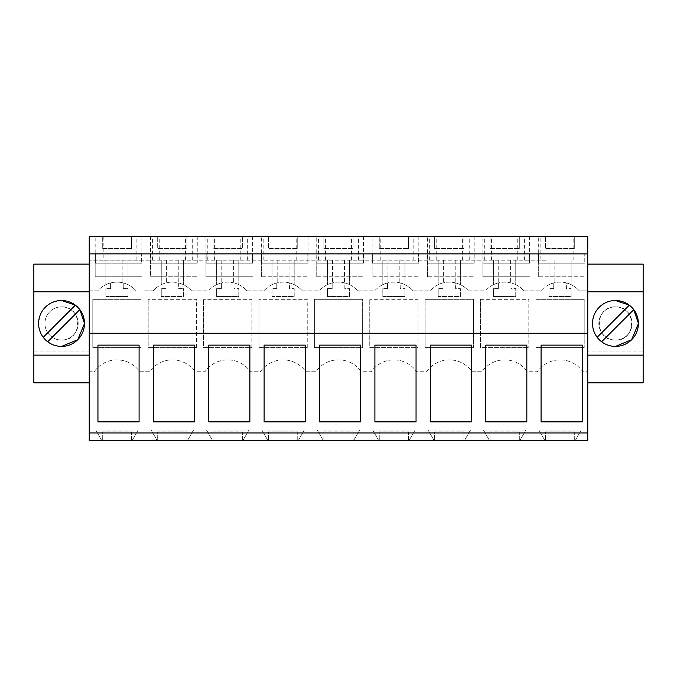 <?xml version="1.0" encoding="UTF-8"?>
<svg xmlns="http://www.w3.org/2000/svg" width="677" height="677" viewBox="0 0 677 677"><rect width="100%" height="100%" fill="white"/><g stroke="black" fill="none" stroke-linecap="round" stroke-linejoin="round"><path stroke-width="0.51" stroke-dasharray="3.38 2.54" d="M103.852 260.163L144.633 260.163L89.237 260.163L89.237 371.732L94.205 371.732A27.698 27.698 0 0 1 139.665 371.732L149.6 371.732A27.698 27.698 0 0 1 195.052 371.732L204.987 371.732A27.698 27.698 0 0 1 250.448 371.732L260.383 371.732A27.698 27.698 0 0 1 305.835 371.732L315.77 371.732A27.698 27.698 0 0 1 361.23 371.732L371.165 371.732A27.698 27.698 0 0 1 416.617 371.732L426.552 371.732A27.698 27.698 0 0 1 472.013 371.732L481.948 371.732A27.698 27.698 0 0 1 527.4 371.732L537.335 371.732A27.698 27.698 0 0 1 582.795 371.732L587.763 371.732L587.763 236.425L89.237 236.425L89.237 260.163L103.852 260.163L103.852 236.425M89.237 420.002L89.237 371.732L94.205 371.732A27.698 27.698 0 0 1 139.665 371.732L149.6 371.732A27.698 27.698 0 0 1 195.052 371.732L204.987 371.732A27.698 27.698 0 0 1 250.448 371.732L260.383 371.732A27.698 27.698 0 0 1 305.835 371.732L315.77 371.732A27.698 27.698 0 0 1 361.23 371.732L371.165 371.732A27.698 27.698 0 0 1 416.617 371.732L426.552 371.732A27.698 27.698 0 0 1 472.013 371.732L481.948 371.732A27.698 27.698 0 0 1 527.4 371.732L537.335 371.732A27.698 27.698 0 0 1 582.795 371.732L587.763 371.732L587.763 420.002L89.237 420.002L587.763 420.002L587.763 440.575L575.205 440.575L581.264 430.081L538.858 430.081L544.917 440.575L575.205 440.575L581.264 430.081L538.858 430.081L544.917 440.575L519.818 440.575L525.877 430.081L483.471 430.081L489.53 440.575L519.818 440.575L525.877 430.081L483.471 430.081L489.53 440.575L464.422 440.575L470.49 430.081L428.076 430.081L434.143 440.575L464.422 440.575L470.49 430.081L428.076 430.081L434.143 440.575L409.035 440.575L415.094 430.081L372.688 430.081L378.748 440.575L409.035 440.575L415.094 430.081L372.688 430.081L378.748 440.575L353.639 440.575L359.707 430.081L317.293 430.081L323.361 440.575L353.639 440.575L359.707 430.081L317.293 430.081L323.361 440.575L298.252 440.575L304.312 430.081L261.906 430.081L267.965 440.575L298.252 440.575L304.312 430.081L261.906 430.081L267.965 440.575L242.857 440.575L248.924 430.081L206.51 430.081L212.578 440.575L242.857 440.575L248.924 430.081L206.51 430.081L212.578 440.575L187.47 440.575L193.529 430.081L151.123 430.081L157.182 440.575L187.47 440.575L193.529 430.081L151.123 430.081L157.182 440.575L132.083 440.575L138.142 430.081L95.736 430.081L101.795 440.575L132.083 440.575L138.142 430.081L95.736 430.081L101.795 440.575L89.237 440.575L89.237 420.002M89.237 355.12L89.237 264.115L89.237 355.12L33.85 355.12M89.237 290.831L97.742 290.831A25.514 25.514 0 0 1 111.003 282.825L111.003 260.163L111.003 282.825A25.514 25.514 0 0 0 105.857 284.653A25.514 25.514 0 0 1 128.012 284.653A25.514 25.514 0 0 0 122.867 282.825A25.514 25.514 0 0 1 136.128 290.831A25.514 25.514 0 0 0 123.265 282.927L123.265 288.647L128.012 288.647L123.265 288.647L123.265 282.927A25.514 25.514 0 0 0 97.742 290.831L89.237 290.831M144.633 290.831L153.137 290.831A25.514 25.514 0 0 1 166.39 282.825A25.514 25.514 0 0 0 161.253 284.653A25.514 25.514 0 0 1 183.408 284.653A25.514 25.514 0 0 0 178.263 282.825A25.514 25.514 0 0 1 191.523 290.831A25.514 25.514 0 0 0 178.66 282.927L178.66 288.647L183.408 288.647L178.66 288.647L178.66 282.927A25.514 25.514 0 0 0 153.137 290.831L144.633 290.831M166 288.647L166 282.927L166 288.647L161.253 288.647L161.253 296.56L183.408 296.56L183.408 288.647L183.408 296.56L161.253 296.56L161.253 288.647L166 288.647M191.523 290.831L208.524 290.831A25.514 25.514 0 0 1 221.785 282.825A25.514 25.514 0 0 0 216.64 284.653A25.514 25.514 0 0 1 238.795 284.653A25.514 25.514 0 0 0 233.65 282.825A25.514 25.514 0 0 1 246.91 290.831A25.514 25.514 0 0 0 234.047 282.927L234.047 288.647L238.795 288.647L234.047 288.647L234.047 282.927A25.514 25.514 0 0 0 208.524 290.831L191.523 290.831M221.387 288.647L221.387 282.927L221.387 288.647L216.64 288.647L216.64 296.56L238.795 296.56L238.795 288.647L238.795 296.56L216.64 296.56L216.64 288.647L221.387 288.647M246.91 290.831L263.92 290.831A25.514 25.514 0 0 1 277.172 282.825A25.514 25.514 0 0 0 272.027 284.653A25.514 25.514 0 0 1 294.19 284.653A25.514 25.514 0 0 0 289.045 282.825A25.514 25.514 0 0 1 302.306 290.831A25.514 25.514 0 0 0 289.443 282.927L289.443 288.647L294.19 288.647L289.443 288.647L289.443 282.927A25.514 25.514 0 0 0 263.92 290.831L246.91 290.831M276.775 288.647L276.775 282.927L276.775 288.647L272.027 288.647L272.027 296.56L294.19 296.56L294.19 288.647L294.19 296.56L272.027 296.56L272.027 288.647L276.775 288.647M302.306 290.831L319.307 290.831A25.514 25.514 0 0 1 332.568 282.825A25.514 25.514 0 0 0 327.423 284.653A25.514 25.514 0 0 1 349.577 284.653A25.514 25.514 0 0 0 344.432 282.825A25.514 25.514 0 0 1 357.693 290.831A25.514 25.514 0 0 0 344.83 282.927L344.83 288.647L349.577 288.647L344.83 288.647L344.83 282.927A25.514 25.514 0 0 0 319.307 290.831L302.306 290.831M332.17 288.647L332.17 282.927L332.17 288.647L327.423 288.647L327.423 296.56L349.577 296.56L349.577 288.647L349.577 296.56L327.423 296.56L327.423 288.647L332.17 288.647M357.693 290.831L374.694 290.831A25.514 25.514 0 0 1 387.955 282.825A25.514 25.514 0 0 0 382.81 284.653A25.514 25.514 0 0 1 404.973 284.653A25.514 25.514 0 0 0 399.828 282.825A25.514 25.514 0 0 1 413.08 290.831A25.514 25.514 0 0 0 400.225 282.927L400.225 288.647L404.973 288.647L400.225 288.647L400.225 282.927A25.514 25.514 0 0 0 374.694 290.831L357.693 290.831M387.557 288.647L387.557 282.927L387.557 288.647L382.81 288.647L382.81 296.56L404.973 296.56L404.973 288.647L404.973 296.56L382.81 296.56L382.81 288.647L387.557 288.647M413.08 290.831L430.09 290.831A25.514 25.514 0 0 1 443.35 282.825A25.514 25.514 0 0 0 438.205 284.653A25.514 25.514 0 0 1 460.36 284.653A25.514 25.514 0 0 0 455.215 282.825A25.514 25.514 0 0 1 468.476 290.831A25.514 25.514 0 0 0 455.613 282.927L455.613 288.647L460.36 288.647L455.613 288.647L455.613 282.927A25.514 25.514 0 0 0 430.09 290.831L413.08 290.831M442.953 288.647L442.953 282.927L442.953 288.647L438.205 288.647L438.205 296.56L460.36 296.56L460.36 288.647L460.36 296.56L438.205 296.56L438.205 288.647L442.953 288.647M468.476 290.831L485.477 290.831A25.514 25.514 0 0 1 498.737 282.825A25.514 25.514 0 0 0 493.592 284.653A25.514 25.514 0 0 1 515.747 284.653A25.514 25.514 0 0 0 510.61 282.825A25.514 25.514 0 0 1 523.863 290.831A25.514 25.514 0 0 0 511 282.927L511 288.647L515.747 288.647L511 288.647L511 282.927A25.514 25.514 0 0 0 485.477 290.831L468.476 290.831M498.34 288.647L498.34 282.927L498.34 288.647L493.592 288.647L493.592 296.56L515.747 296.56L515.747 288.647L515.747 296.56L493.592 296.56L493.592 288.647L498.34 288.647M523.863 290.831L540.872 290.831A25.514 25.514 0 0 1 554.133 282.825A25.514 25.514 0 0 0 548.988 284.653A25.514 25.514 0 0 1 571.143 284.653A25.514 25.514 0 0 0 565.997 282.825A25.514 25.514 0 0 1 579.258 290.831A25.514 25.514 0 0 0 566.395 282.927L566.395 288.647L571.143 288.647L566.395 288.647L566.395 282.927A25.514 25.514 0 0 0 540.872 290.831L523.863 290.831M553.735 288.647L553.735 282.927L553.735 288.647L548.988 288.647L548.988 296.56L571.143 296.56L571.143 288.647L571.143 296.56L548.988 296.56L548.988 288.647L553.735 288.647M579.258 290.831L587.763 290.831L579.258 290.831M110.605 288.647L110.605 282.927L110.605 288.647L105.857 288.647L105.857 296.56L128.012 296.56L128.012 288.647L128.012 296.56L105.857 296.56L105.857 288.647L110.605 288.647M535.93 347.597L535.93 299.327L584.2 299.327L584.2 347.597L584.2 299.327L535.93 299.327L535.93 347.597L584.2 347.597L535.93 347.597M251.852 347.597L251.852 299.327L203.582 299.327L251.852 299.327L251.852 347.597L203.582 347.597L203.582 299.327L203.582 347.597L251.852 347.597M314.365 347.597L362.635 347.597L362.635 299.327L314.365 299.327L362.635 299.327L362.635 347.597L314.365 347.597L314.365 299.327L314.365 347.597M418.022 347.597L418.022 299.327L369.76 299.327L418.022 299.327L418.022 347.597L369.76 347.597L369.76 299.327L369.76 347.597L418.022 347.597M307.24 347.597L307.24 299.327L258.978 299.327L307.24 299.327L307.24 347.597L258.978 347.597L258.978 299.327L258.978 347.597L307.24 347.597M425.148 347.597L425.148 299.327L473.418 299.327L473.418 347.597L473.418 299.327L425.148 299.327L425.148 347.597L473.418 347.597L425.148 347.597M92.8 347.597L141.07 347.597L141.07 299.327L92.8 299.327L141.07 299.327L141.07 347.597L92.8 347.597L92.8 299.327L92.8 347.597M480.535 299.327L528.805 299.327L528.805 347.597L528.805 299.327L480.535 299.327L480.535 347.597L528.805 347.597L480.535 347.597L480.535 299.327M196.465 347.597L196.465 299.327L148.195 299.327L196.465 299.327L196.465 347.597L148.195 347.597L148.195 299.327L148.195 347.597L196.465 347.597M89.237 432.958L587.763 432.958M89.237 333.253L587.763 333.253M102.295 236.425L131.575 236.425L102.295 236.425L102.295 248.586L131.575 248.586L102.295 248.586L102.295 236.425M157.69 236.425L186.97 236.425L157.69 236.425L157.69 248.586L186.97 248.586L157.69 248.586L157.69 236.425M490.03 236.425L519.31 236.425L490.03 236.425L490.03 248.586L519.31 248.586L490.03 248.586L490.03 236.425M242.358 236.425L213.077 236.425L242.358 236.425L242.358 248.586L213.077 248.586L242.358 248.586L242.358 236.425M439.669 236.425L474.205 236.425L439.669 236.425M353.14 236.425L323.86 236.425L353.14 236.425L353.14 248.586L323.86 248.586L353.14 248.586L353.14 236.425M273.5 236.425L308.035 236.425L273.5 236.425M268.473 236.425L297.745 236.425L268.473 236.425L268.473 248.586L297.745 248.586L268.473 248.586L268.473 236.425M463.923 236.425L434.642 236.425L463.923 236.425L463.923 248.586L434.642 248.586L463.923 248.586L463.923 236.425M379.255 236.425L408.527 236.425L379.255 236.425L379.255 248.586L408.527 248.586L379.255 248.586L379.255 236.425M384.282 236.425L418.818 236.425L384.282 236.425M240.496 236.425L205.96 236.425L240.496 236.425M517.448 236.425L482.913 236.425L517.448 236.425M162.717 236.425L197.252 236.425L162.717 236.425M545.425 236.425L574.705 236.425L545.425 236.425L545.425 248.586L574.705 248.586L545.425 248.586L545.425 236.425M572.835 236.425L538.3 236.425L572.835 236.425M129.713 236.425L95.178 236.425L129.713 236.425M328.895 236.425L363.422 236.425L328.895 236.425M540.128 260.163L144.633 260.163L546.982 260.163L540.128 260.163L540.128 236.425M89.237 264.115L33.85 264.115L33.85 294.977L89.237 294.977L33.85 294.977L33.85 351.955L89.237 351.955L33.85 351.955L33.85 382.81L89.237 382.81M61.548 346.412A22.95 22.95 0 0 1 38.597 323.462A22.95 22.95 0 0 1 61.548 300.52A22.95 22.95 0 0 1 84.49 323.462A22.95 22.95 0 0 1 61.548 346.412C47.61 345.05 39.96 337.4 38.597 323.462C39.96 309.533 47.61 301.883 61.548 300.52A22.95 22.95 0 0 1 84.49 323.462A22.95 22.95 0 0 1 61.548 346.412C76.061 346.937 87.959 331.459 83.72 317.564C80.174 306.884 72.777 301.197 61.548 300.52A22.95 22.95 0 0 0 38.597 323.462A22.95 22.95 0 0 0 82.086 333.693A22.95 22.95 0 0 0 79.852 309.634L75.375 305.158A22.95 22.95 0 0 0 61.548 300.52C47.035 299.996 35.136 315.474 39.368 329.36C42.913 340.049 50.31 345.727 61.548 346.412A22.95 22.95 0 0 1 47.712 341.775L79.852 309.634M33.85 291.812L89.237 291.812M587.763 291.812L587.763 382.81L587.763 264.115L587.763 291.812L643.15 291.812M131.575 440.575L131.575 431.875L102.295 431.875L102.295 440.575L102.295 431.875L131.575 431.875L131.575 440.575M186.97 440.575L186.97 431.875L157.69 431.875L157.69 440.575L157.69 431.875L186.97 431.875L186.97 440.575M242.358 440.575L242.358 431.875L213.077 431.875L213.077 440.575L213.077 431.875L242.358 431.875L242.358 440.575M297.745 440.575L297.745 431.875L268.473 431.875L268.473 440.575L268.473 431.875L297.745 431.875L297.745 440.575M353.14 440.575L353.14 431.875L323.86 431.875L323.86 440.575L323.86 431.875L353.14 431.875L353.14 440.575M408.527 440.575L408.527 431.875L379.255 431.875L379.255 440.575L379.255 431.875L408.527 431.875L408.527 440.575M463.923 440.575L463.923 431.875L434.642 431.875L434.642 440.575L434.642 431.875L463.923 431.875L463.923 440.575M519.31 440.575L519.31 431.875L490.03 431.875L490.03 440.575L490.03 431.875L519.31 431.875L519.31 440.575M574.705 440.575L574.705 431.875L545.425 431.875L545.425 440.575L545.425 431.875L574.705 431.875L574.705 440.575M97.945 421.881L139.09 421.881L139.09 345.126L97.945 345.126L97.945 421.881M416.05 345.126L416.05 421.881L374.897 421.881L374.897 345.126L416.05 345.126M430.293 345.126L430.293 421.881L471.437 421.881L471.437 345.126L430.293 345.126M208.728 421.881L249.872 421.881L249.872 345.126L208.728 345.126L208.728 421.881M153.332 421.881L194.485 421.881L194.485 345.126L153.332 345.126L153.332 421.881M319.51 345.126L360.655 345.126L360.655 421.881L319.51 421.881L319.51 345.126M264.115 421.881L305.268 421.881L305.268 345.126L264.115 345.126L264.115 421.881M485.68 345.126L485.68 421.881L526.833 421.881L526.833 345.126L485.68 345.126M541.075 345.126L541.075 421.881L582.22 421.881L582.22 345.126L541.075 345.126M517.761 260.163L517.761 236.425M546.982 260.163L546.982 236.425M524.607 260.163L524.607 236.425M484.732 260.163L484.732 236.425M491.587 260.163L491.587 236.425M462.366 260.163L462.366 236.425M469.22 260.163L469.22 236.425M429.345 260.163L429.345 236.425M436.2 260.163L436.2 236.425M406.979 260.163L406.979 236.425M413.825 260.163L413.825 236.425M373.949 260.163L373.949 236.425M380.804 260.163L380.804 236.425M351.583 260.163L351.583 236.425M358.438 260.163L358.438 236.425M318.562 260.163L318.562 236.425M325.417 260.163L325.417 236.425M296.196 260.163L296.196 236.425M303.051 260.163L303.051 236.425M263.175 260.163L263.175 236.425M270.021 260.163L270.021 236.425M240.8 260.163L240.8 236.425M247.655 260.163L247.655 236.425M207.78 260.163L207.78 236.425M214.634 260.163L214.634 236.425M185.413 260.163L185.413 236.425M192.268 260.163L192.268 236.425M152.393 260.163L152.393 236.425M159.239 260.163L159.239 236.425M130.018 260.163L130.018 236.425M136.872 260.163L136.872 236.425M96.997 260.163L96.997 236.425M573.148 260.163L573.148 236.425M580.003 260.163L580.003 236.425M131.575 236.425L131.575 248.586L131.575 236.425M186.97 236.425L186.97 248.586L186.97 236.425M519.31 236.425L519.31 248.586L519.31 236.425M213.077 236.425L213.077 248.586L213.077 236.425M439.669 276.775L474.205 276.775L427.517 276.775L427.517 263.167M323.86 236.425L323.86 248.586L323.86 236.425M273.5 276.775L308.035 276.775L261.347 276.775L261.347 263.167M297.745 236.425L297.745 248.586L297.745 236.425M434.642 236.425L434.642 248.586L434.642 236.425M408.527 236.425L408.527 248.586L408.527 236.425M384.282 276.775L418.818 276.775L372.13 276.775L372.13 263.167M218.112 276.775L252.648 276.775L205.96 276.775L252.648 276.775L205.96 276.775L205.96 263.167M495.065 276.775L529.6 276.775L482.913 276.775L529.6 276.775L482.913 276.775L482.913 263.167M162.717 276.775L150.573 276.775M574.705 236.425L574.705 248.586L574.705 236.425M550.452 276.775L584.987 276.775L538.3 276.775L538.3 263.167M107.33 276.775L141.865 276.775L95.178 276.775L141.865 276.775L95.178 276.775L95.178 263.167M328.895 276.775L363.422 276.775L316.743 276.775L316.743 263.167M510.61 260.163L510.61 282.825L510.61 260.163M554.133 260.163L554.133 282.825L554.133 260.163M515.747 260.163L515.747 284.653L515.747 260.163M493.592 260.163L493.592 284.653L493.592 260.163M498.737 260.163L498.737 282.825L498.737 260.163M455.215 260.163L455.215 282.825L455.215 260.163M460.36 260.163L460.36 284.653L460.36 260.163M438.205 260.163L438.205 284.653L438.205 260.163M443.35 260.163L443.35 282.825L443.35 260.163M399.828 260.163L399.828 282.825L399.828 260.163M404.973 260.163L404.973 284.653L404.973 260.163M382.81 260.163L382.81 284.653L382.81 260.163M387.955 260.163L387.955 282.825L387.955 260.163M344.432 260.163L344.432 282.825L344.432 260.163M349.577 260.163L349.577 284.653L349.577 260.163M327.423 260.163L327.423 284.653L327.423 260.163M332.568 260.163L332.568 282.825L332.568 260.163M289.045 260.163L289.045 282.825L289.045 260.163M294.19 260.163L294.19 284.653L294.19 260.163M272.027 260.163L272.027 284.653L272.027 260.163M277.172 260.163L277.172 282.825L277.172 260.163M233.65 260.163L233.65 282.825L233.65 260.163M238.795 260.163L238.795 284.653L238.795 260.163M216.64 260.163L216.64 284.653L216.64 260.163M221.785 260.163L221.785 282.825L221.785 260.163M178.263 260.163L178.263 282.825L178.263 260.163M183.408 260.163L183.408 284.653L183.408 260.163M161.253 260.163L161.253 284.653L161.253 260.163M166.39 260.163L166.39 282.825L166.39 260.163M122.867 260.163L122.867 282.825L122.867 260.163M128.012 260.163L128.012 284.653L128.012 260.163M105.857 260.163L105.857 284.653L105.857 260.163M565.997 260.163L565.997 282.825L565.997 260.163M571.143 260.163L571.143 284.653L571.143 260.163M548.988 260.163L548.988 284.653L548.988 260.163M587.763 264.115L643.15 264.115L643.15 294.977L587.763 294.977L643.15 294.977L643.15 351.955L587.763 351.955L643.15 351.955L643.15 382.81L587.763 382.81M615.452 300.52A22.95 22.95 0 0 1 638.403 323.462A22.95 22.95 0 0 1 615.452 346.412A22.95 22.95 0 0 1 592.51 323.462A22.95 22.95 0 0 1 615.452 300.52A22.95 22.95 0 0 0 592.51 323.462A22.95 22.95 0 0 0 615.452 346.412A22.95 22.95 0 0 1 592.51 323.462A22.95 22.95 0 0 1 615.452 300.52C629.39 301.883 637.04 309.533 638.403 323.462C637.04 337.4 629.39 345.05 615.452 346.412C629.965 346.937 641.864 331.459 637.632 317.564C634.087 306.884 626.69 301.197 615.452 300.52C600.939 299.996 589.041 315.474 593.28 329.36C596.826 340.049 604.222 345.727 615.452 346.412A22.95 22.95 0 0 0 633.765 309.634L629.28 305.158A22.95 22.95 0 0 0 597.148 337.298L629.288 305.158M587.763 355.12L643.15 355.12M61.548 306.85A16.62 16.62 0 0 1 78.16 323.462A16.62 16.62 0 0 1 61.548 340.082A16.62 16.62 0 0 1 44.927 323.462A16.62 16.62 0 0 1 61.548 306.85A16.62 16.62 0 0 1 78.16 323.462A16.62 16.62 0 0 1 61.548 340.082A16.62 16.62 0 0 1 44.927 323.462A16.62 16.62 0 0 1 61.548 306.85A16.62 16.62 0 0 1 78.16 323.462A16.62 16.62 0 0 1 61.548 340.082A16.62 16.62 0 0 1 44.927 323.462A16.62 16.62 0 0 1 61.548 306.85C82.983 305.826 82.983 341.098 61.548 340.082A16.62 16.62 0 0 1 44.927 323.462A16.62 16.62 0 0 1 61.548 306.85M615.452 340.082A16.62 16.62 0 0 1 598.84 323.462A16.62 16.62 0 0 1 615.452 306.85A16.62 16.62 0 0 1 632.073 323.462A16.62 16.62 0 0 1 615.452 340.082A16.62 16.62 0 0 1 598.84 323.462A16.62 16.62 0 0 1 615.452 306.85A16.62 16.62 0 0 1 632.073 323.462A16.62 16.62 0 0 1 615.452 340.082A16.62 16.62 0 0 1 598.84 323.462A16.62 16.62 0 0 1 615.452 306.85A16.62 16.62 0 0 1 632.073 323.462A16.62 16.62 0 0 1 615.452 340.082C594.017 341.098 594.017 305.826 615.452 306.85C636.888 305.826 636.888 341.098 615.452 340.082M61.548 300.52A22.95 22.95 0 0 0 43.235 337.298L75.375 305.158M141.645 253.672L95.389 253.672L141.645 253.672L95.389 253.672L141.645 253.672L141.645 263.167L141.645 253.672M141.865 236.425L141.865 263.167M95.389 263.167L95.389 253.672L95.389 263.167L141.645 263.167L95.389 263.167M150.565 236.425L150.565 276.775L197.252 276.775L150.565 276.775L150.565 263.167M197.041 253.672L150.785 253.672L197.041 253.672L150.785 253.672L197.041 253.672L197.041 263.167L197.041 253.672M197.252 236.425L197.252 263.167M150.785 263.167L150.785 253.672L150.785 263.167L197.041 263.167L150.785 263.167M252.428 253.672L206.172 253.672L252.428 253.672L206.172 253.672L252.428 253.672L252.428 263.167L252.428 253.672M252.648 236.425L252.648 263.167M206.172 263.167L206.172 253.672L206.172 263.167L252.428 263.167L206.172 263.167M307.823 253.672L261.567 253.672L307.823 253.672L261.567 253.672L307.823 253.672L307.823 263.167L307.823 253.672M308.035 236.425L308.035 263.167M261.567 263.167L261.567 253.672L261.567 263.167L307.823 263.167L261.567 263.167M363.21 253.672L316.954 253.672L363.21 253.672L316.954 253.672L363.21 253.672L363.21 263.167L363.21 253.672M363.422 236.425L363.422 263.167M316.954 263.167L316.954 253.672L316.954 263.167L363.21 263.167L316.954 263.167M418.598 253.672L372.35 253.672L418.598 253.672L372.35 253.672L418.598 253.672L418.598 263.167L418.598 253.672M418.818 236.425L418.818 263.167M372.35 263.167L372.35 253.672L372.35 263.167L418.598 263.167L372.35 263.167M473.993 253.672L427.737 253.672L473.993 253.672L427.737 253.672L473.993 253.672L473.993 263.167L473.993 253.672M474.205 236.425L474.205 263.167M427.737 263.167L427.737 253.672L427.737 263.167L473.993 263.167L427.737 263.167M529.38 253.672L483.124 253.672L529.38 253.672L483.124 253.672L529.38 253.672L529.38 263.167L529.38 253.672M529.6 236.425L529.6 263.167M483.124 263.167L483.124 253.672L483.124 263.167L529.38 263.167L483.124 263.167M584.776 253.672L538.52 253.672L584.776 253.672L538.52 253.672L584.776 253.672L584.776 263.167L584.776 253.672M584.987 236.425L584.987 263.167M538.52 263.167L538.52 253.672L538.52 263.167L584.776 263.167L538.52 263.167M633.765 309.634L601.625 341.775A22.95 22.95 0 0 0 615.452 346.412M427.517 276.775L427.517 236.425M261.347 276.775L261.347 236.425M372.13 276.775L372.13 236.425M205.96 276.775L205.96 236.425M482.913 276.775L482.913 236.425M538.3 276.775L538.3 236.425M95.178 276.775L95.178 236.425M316.743 276.775L316.743 236.425"/><path stroke-width="1.02" d="M89.237 333.253L89.237 440.575L587.763 440.575L587.763 253.875L89.237 253.875L89.237 333.253L587.763 333.253M587.763 253.875L587.763 236.425L89.237 236.425L89.237 253.875M89.237 432.958L587.763 432.958M97.945 421.881L139.09 421.881L139.09 345.126L97.945 345.126L97.945 421.881M416.05 345.126L416.05 421.881L374.897 421.881L374.897 345.126L416.05 345.126M430.293 345.126L430.293 421.881L471.437 421.881L471.437 345.126L430.293 345.126M208.728 421.881L249.872 421.881L249.872 345.126L208.728 345.126L208.728 421.881M153.332 421.881L194.485 421.881L194.485 345.126L153.332 345.126L153.332 421.881M319.51 345.126L360.655 345.126L360.655 421.881L319.51 421.881L319.51 345.126M264.115 421.881L305.268 421.881L305.268 345.126L264.115 345.126L264.115 421.881M485.68 345.126L485.68 421.881L526.833 421.881L526.833 345.126L485.68 345.126M541.075 345.126L541.075 421.881L582.22 421.881L582.22 345.126L541.075 345.126M89.237 264.115L33.85 264.115L33.85 355.12L89.237 355.12M33.85 355.12L33.85 382.81L89.237 382.81M33.85 291.812L89.237 291.812M61.548 346.412A22.95 22.95 0 0 0 84.49 323.462A22.95 22.95 0 0 0 61.548 300.52A22.95 22.95 0 0 0 38.597 323.462A22.95 22.95 0 0 0 61.548 346.412L77.728 339.727L84.49 323.581M84.49 323.352L79.852 309.634A22.95 22.95 0 0 0 75.375 305.158L61.548 300.52M587.763 355.12L643.15 355.12L643.15 382.81L587.763 382.81M587.763 291.812L643.15 291.812L643.15 355.12M615.452 300.52A22.95 22.95 0 0 0 592.51 323.462A22.95 22.95 0 0 0 615.452 346.412A22.95 22.95 0 0 0 638.403 323.462A22.95 22.95 0 0 0 615.452 300.52L629.28 305.158L597.148 337.298A22.95 22.95 0 0 0 601.625 341.775L633.765 309.634A22.95 22.95 0 0 0 629.288 305.158M587.763 264.115L643.15 264.115L643.15 291.812M615.452 346.412L631.633 339.727L638.403 323.581M638.403 323.352L633.757 309.634M75.375 305.158L43.235 337.298A22.95 22.95 0 0 0 47.712 341.775L79.852 309.634"/></g></svg>
